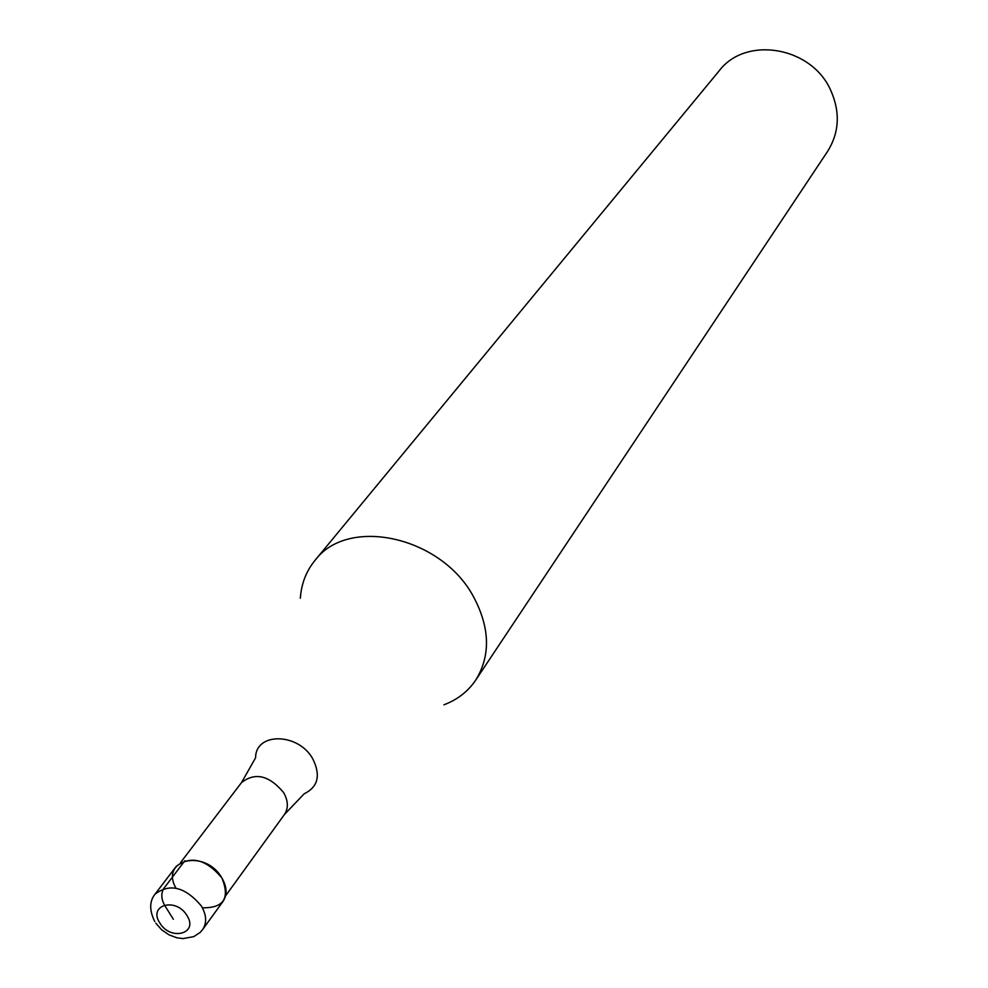 <?xml version="1.0" encoding="UTF-8"?>
<svg xmlns="http://www.w3.org/2000/svg" width="988" height="988" viewBox="0 0 988 988"><rect width="100%" height="100%" fill="white"/><g stroke="black" fill="none" stroke-linecap="round" stroke-linejoin="round"><path stroke-width="1.48" d="M202.651 929.56L223.066 901.328C227.413 894.671 227.005 886.841 221.831 877.85C205.924 859.103 190.696 855.312 176.136 866.476L155.005 894.189C169.677 882.988 185.102 886.891 201.293 905.885C206.566 914.974 207.023 922.866 202.651 929.56L200.156 932.425L193.747 936.636L182.928 938.6L176.79 937.76L169.01 934.846L161.637 929.782L155.795 923.15M175.938 888.138C159.537 859.251 205.084 848.606 221.831 877.85C230.229 898.228 223.745 908.207 202.392 907.774M300.352 598.234C301.34 583.822 306.157 571.286 314.826 560.616C347.899 515.625 442.142 536.472 473.919 597.493C490.036 628.294 490.641 655.822 475.734 680.09C468.028 691.464 457.419 699.714 443.908 704.815M475.734 680.09L827.648 151.3C839.442 132.293 840.393 111.805 830.5 89.834C811.099 46.399 745.594 35.691 719.215 70.778L314.826 560.616M173.345 919.26L164.44 904.996C161.155 898.771 160.958 893.238 163.847 888.385L184.904 860.684M159.834 922.977C147.694 904.922 176.111 896.943 186.942 915.53C198.971 933.722 170.529 941.354 159.834 922.977M225.56 895.881L284.445 814.483C288.558 808.209 288.286 800.91 283.63 792.598C269.156 775.308 255.114 771.986 241.504 782.595L180.619 862.512M241.504 782.595L255.608 757.747C255.497 731.985 298.561 732.627 312.838 758.969C320.915 775.407 318.025 787.016 304.168 793.796L284.445 814.483M155.005 894.189C149.373 901.352 149.287 910.454 154.746 921.508"/></g></svg>

